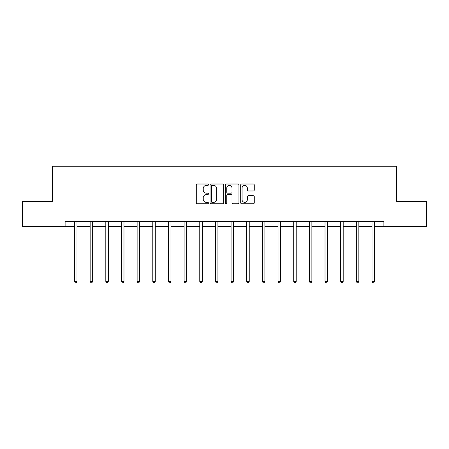 <?xml version="1.0" encoding="UTF-8"?>
<svg xmlns="http://www.w3.org/2000/svg" width="449" height="449" viewBox="0 0 449 449"><rect width="100%" height="100%" fill="white"/><g stroke="black" fill="none" stroke-linecap="round" stroke-linejoin="round"><path stroke-width="0.67" d="M208.443 184.713A0.69 0.69 0 0 0 207.752 184.023L197.285 184.023A0.988 0.988 0 0 0 196.297 185.01L196.297 202.746A0.988 0.988 0 0 0 197.285 203.728L207.752 203.728A0.69 0.69 0 0 0 208.443 203.038A0.69 0.69 0 0 0 207.752 202.347L206.394 202.347A3.154 3.154 0 0 1 203.245 199.199L203.245 197.717A3.154 3.154 0 0 1 206.394 194.569L207.752 194.569A0.69 0.69 0 0 0 208.443 193.878A0.69 0.69 0 0 0 207.752 193.188L206.394 193.188A3.154 3.154 0 0 1 203.245 190.034L203.245 188.558A3.154 3.154 0 0 1 206.394 185.403L207.752 185.403A0.69 0.69 0 0 0 208.443 184.713M253.292 190.971A0.988 0.988 0 0 0 254.28 189.983L254.28 185.01A0.988 0.988 0 0 0 253.292 184.023L241.669 184.023A0.988 0.988 0 0 0 240.681 185.01L240.681 202.746A0.988 0.988 0 0 0 241.669 203.728L253.292 203.728A0.988 0.988 0 0 0 254.28 202.746L254.28 196.735A0.988 0.988 0 0 0 253.292 195.747L248.319 195.747A0.988 0.988 0 0 0 247.332 196.735L247.332 199.715A2.638 2.638 0 0 1 244.699 202.347A2.638 2.638 0 0 1 242.062 199.715L242.062 188.041A2.638 2.638 0 0 1 244.699 185.403A2.638 2.638 0 0 1 247.332 188.041L247.332 189.983A0.988 0.988 0 0 0 248.319 190.971L253.292 190.971M65.111 226.498L22.45 226.498L22.45 201.405L52.359 201.405L52.359 166.276L396.641 166.276L396.641 201.405L426.55 201.405L426.55 226.498L383.889 226.498L383.889 221.48L65.111 221.48L65.111 226.498L74.495 226.498M223.636 185.01A0.988 0.988 0 0 0 222.653 184.023L211.024 184.023A0.988 0.988 0 0 0 210.042 185.01L210.042 202.746A0.988 0.988 0 0 0 211.024 203.728L222.653 203.728A0.988 0.988 0 0 0 223.636 202.746L223.636 185.01M226.347 184.023L237.976 184.023A0.988 0.988 0 0 1 238.958 185.01L238.958 202.746A0.988 0.988 0 0 1 237.976 203.728L232.997 203.728A0.988 0.988 0 0 1 232.015 202.746L232.015 195.551A0.988 0.988 0 0 0 231.027 194.569L227.727 194.569A0.988 0.988 0 0 0 226.739 195.551L226.739 203.038A0.69 0.69 0 0 1 226.049 203.728A0.69 0.69 0 0 1 225.364 203.038L225.364 185.01A0.988 0.988 0 0 1 226.347 184.023M77.004 226.498L90.154 226.498M92.662 226.498L105.807 226.498M108.321 226.498L121.466 226.498M123.975 226.498L137.125 226.498M139.633 226.498L152.783 226.498M155.292 226.498L168.442 226.498M170.951 226.498L184.101 226.498M186.61 226.498L199.76 226.498M202.269 226.498L215.419 226.498M217.928 226.498L231.072 226.498M233.581 226.498L246.731 226.498M249.24 226.498L262.39 226.498M264.899 226.498L278.049 226.498M280.558 226.498L293.708 226.498M296.217 226.498L309.367 226.498M311.875 226.498L325.025 226.498M327.534 226.498L340.679 226.498M343.193 226.498L356.338 226.498M358.846 226.498L371.996 226.498M374.505 226.498L383.889 226.498M212.113 185.403A0.69 0.69 0 0 0 211.423 186.094L211.423 201.657A0.69 0.69 0 0 0 212.113 202.347L213.539 202.347A3.154 3.154 0 0 0 216.693 199.199L216.693 188.558A3.154 3.154 0 0 0 213.539 185.403L212.113 185.403M232.015 188.086A2.638 2.638 0 0 0 229.377 185.454A2.638 2.638 0 0 0 226.739 188.086L226.739 192.2A0.988 0.988 0 0 0 227.727 193.188L231.027 193.188A0.988 0.988 0 0 0 232.015 192.2L232.015 188.086M77.133 221.48L77.076 221.626A1.005 1.005 0 0 0 77.004 222.002L77.004 281.422L74.495 281.422L74.495 222.002A1.005 1.005 0 0 0 74.422 221.626L74.36 221.48M77.004 281.422L76.251 282.724L75.247 282.724L74.495 281.422M92.791 221.48L92.735 221.626A1.005 1.005 0 0 0 92.662 222.002L92.662 281.422L90.154 281.422L90.154 222.002A1.005 1.005 0 0 0 90.081 221.626L90.019 221.48M92.662 281.422L91.91 282.724L90.906 282.724L90.154 281.422M108.45 221.48L108.389 221.626A1.005 1.005 0 0 0 108.321 222.002L108.321 281.422L105.807 281.422L105.807 222.002A1.005 1.005 0 0 0 105.74 221.626L105.678 221.48M108.321 281.422L107.564 282.724L106.565 282.724L105.807 281.422M124.109 221.48L124.047 221.626A1.005 1.005 0 0 0 123.975 222.002L123.975 281.422L121.466 281.422L121.466 222.002A1.005 1.005 0 0 0 121.393 221.626L121.337 221.48M123.975 281.422L123.222 282.724L122.218 282.724L121.466 281.422M139.768 221.48L139.706 221.626A1.005 1.005 0 0 0 139.633 222.002L139.633 281.422L137.125 281.422L137.125 222.002A1.005 1.005 0 0 0 137.052 221.626L136.996 221.48M139.633 281.422L138.881 282.724L137.877 282.724L137.125 281.422M155.427 221.48L155.365 221.626A1.005 1.005 0 0 0 155.292 222.002L155.292 281.422L152.783 281.422L152.783 222.002A1.005 1.005 0 0 0 152.711 221.626L152.654 221.48M155.292 281.422L154.54 282.724L153.536 282.724L152.783 281.422M171.086 221.48L171.024 221.626A1.005 1.005 0 0 0 170.951 222.002L170.951 281.422L168.442 281.422L168.442 222.002A1.005 1.005 0 0 0 168.369 221.626L168.308 221.48M170.951 281.422L170.199 282.724L169.194 282.724L168.442 281.422M186.739 221.48L186.683 221.626A1.005 1.005 0 0 0 186.61 222.002L186.61 281.422L184.101 281.422L184.101 222.002A1.005 1.005 0 0 0 184.028 221.626L183.967 221.48M186.61 281.422L185.858 282.724L184.853 282.724L184.101 281.422M202.398 221.48L202.342 221.626A1.005 1.005 0 0 0 202.269 222.002L202.269 281.422L199.76 281.422L199.76 222.002A1.005 1.005 0 0 0 199.687 221.626L199.625 221.48M202.269 281.422L201.517 282.724L200.512 282.724L199.76 281.422M218.057 221.48L218.001 221.626A1.005 1.005 0 0 0 217.928 222.002L217.928 281.422L215.419 281.422L215.419 222.002A1.005 1.005 0 0 0 215.346 221.626L215.284 221.48M217.928 281.422L217.17 282.724L216.171 282.724L215.419 281.422M233.716 221.48L233.654 221.626A1.005 1.005 0 0 0 233.581 222.002L233.581 281.422L231.072 281.422L231.072 222.002A1.005 1.005 0 0 0 230.999 221.626L230.943 221.48M233.581 281.422L232.829 282.724L231.83 282.724L231.072 281.422M249.375 221.48L249.313 221.626A1.005 1.005 0 0 0 249.24 222.002L249.24 281.422L246.731 281.422L246.731 222.002A1.005 1.005 0 0 0 246.658 221.626L246.602 221.48M249.24 281.422L248.488 282.724L247.483 282.724L246.731 281.422M265.033 221.48L264.972 221.626A1.005 1.005 0 0 0 264.899 222.002L264.899 281.422L262.39 281.422L262.39 222.002A1.005 1.005 0 0 0 262.317 221.626L262.261 221.48M264.899 281.422L264.147 282.724L263.142 282.724L262.39 281.422M280.692 221.48L280.631 221.626A1.005 1.005 0 0 0 280.558 222.002L280.558 281.422L278.049 281.422L278.049 222.002A1.005 1.005 0 0 0 277.976 221.626L277.914 221.48M280.558 281.422L279.806 282.724L278.801 282.724L278.049 281.422M296.346 221.48L296.289 221.626A1.005 1.005 0 0 0 296.217 222.002L296.217 281.422L293.708 281.422L293.708 222.002A1.005 1.005 0 0 0 293.635 221.626L293.573 221.48M296.217 281.422L295.464 282.724L294.46 282.724L293.708 281.422M312.004 221.48L311.948 221.626A1.005 1.005 0 0 0 311.875 222.002L311.875 281.422L309.367 281.422L309.367 222.002A1.005 1.005 0 0 0 309.294 221.626L309.232 221.48M311.875 281.422L311.123 282.724L310.119 282.724L309.367 281.422M327.663 221.48L327.607 221.626A1.005 1.005 0 0 0 327.534 222.002L327.534 281.422L325.025 281.422L325.025 222.002A1.005 1.005 0 0 0 324.953 221.626L324.891 221.48M327.534 281.422L326.782 282.724L325.778 282.724L325.025 281.422M343.322 221.48L343.261 221.626A1.005 1.005 0 0 0 343.193 222.002L343.193 281.422L340.679 281.422L340.679 222.002A1.005 1.005 0 0 0 340.611 221.626L340.55 221.48M343.193 281.422L342.435 282.724L341.436 282.724L340.679 281.422M358.981 221.48L358.919 221.626A1.005 1.005 0 0 0 358.846 222.002L358.846 281.422L356.338 281.422L356.338 222.002A1.005 1.005 0 0 0 356.265 221.626L356.209 221.48M358.846 281.422L358.094 282.724L357.09 282.724L356.338 281.422M374.64 221.48L374.578 221.626A1.005 1.005 0 0 0 374.505 222.002L374.505 281.422L371.996 281.422L371.996 222.002A1.005 1.005 0 0 0 371.924 221.626L371.867 221.48M374.505 281.422L373.753 282.724L372.749 282.724L371.996 281.422"/></g></svg>
